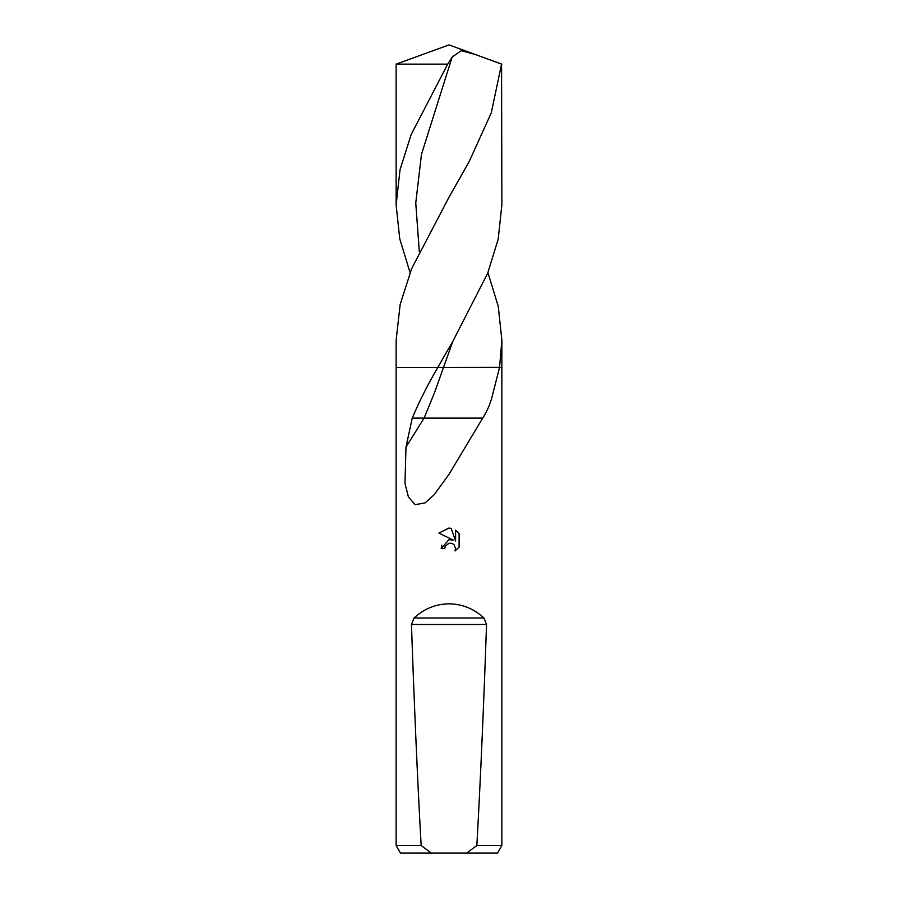 <?xml version="1.0" encoding="UTF-8"?>
<svg xmlns="http://www.w3.org/2000/svg" width="898" height="898" viewBox="0 0 898 898"><rect width="100%" height="100%" fill="white"/><g stroke="black" fill="none" stroke-linecap="round" stroke-linejoin="round"><path stroke-width="1.35" d="M476.838 845.546L501.87 845.546L497.514 853.1L431.41 853.1L421.162 845.546C417.626 782.708 414.393 709.027 411.452 624.503L414.034 618.004C424.092 608.743 435.743 604.017 449 603.826C462.257 604.017 473.908 608.743 483.966 618.004L486.548 624.503C483.607 709.027 480.374 782.708 476.838 845.546L466.59 853.1M449 543.245L445.329 546.107L444.757 548.577L441.187 548.577L449 539.642L453.333 540.169L438.898 533.053L449 528.08L451.189 528.316L455.6 541L455.6 530.134L459.103 533.67L459.103 547.084L455.039 550.968L455.612 548.543L454.018 544.704L452.266 543.526L449 543.245L451.368 543.245M499.557 367.327L437.326 367.428L501.87 367.428L501.87 845.546M487.94 272.599L498.267 306.442L501.87 340.252L501.87 367.428L499.546 367.428L492.093 396.714C489.859 404.875 486.727 412.014 482.686 418.12L449 474.312L434.161 494.753L425.023 502.936L415.123 504.665L408.41 496.987L404.987 483.438L405.986 447.069L412.249 418.12C419.108 401.799 427.616 384.905 437.786 367.428L437.842 367.349M444.757 548.577L445.116 546.59M455.544 547.657L455.039 550.968L459.103 547.084M441.827 545.176L441.187 548.577M445.329 546.107L448.933 543.256M459.103 533.67L455.6 530.134M451.189 528.316L449 528.08M448.854 528.069L438.898 533.053M482.686 418.12L412.249 418.12M410.06 272.599L399.733 238.767L396.13 204.946L400.025 169.744L411.161 134.543L447.698 64.14L452.165 57.034L461.213 50.703L475.199 54.43L501.555 64.14L491.273 112.856L469.16 161.606L449 197.223L411.643 268.67L400.149 304.489L396.13 340.252L396.13 367.428L437.786 367.428L396.13 367.428L396.13 845.546L421.162 845.546M396.13 845.546L400.486 853.1L431.41 853.1M437.809 367.383L452.749 341.509L487.693 273.228L498.199 239.093L501.87 204.946L501.555 64.14M501.87 340.252L499.546 367.383M396.13 204.946L396.13 64.14L447.698 64.14M424.507 53.813L396.13 64.14M405.986 447.069L424.081 418.12L434.475 392.774L452.76 341.498M414.034 618.004L483.966 618.004M411.452 624.503L486.548 624.503M419.299 251.53L415.763 202.903L421.488 154.276L452.165 57.034M422.801 54.43L449 44.9L473.493 53.813M490.342 59.941L501.87 64.14"/></g></svg>

